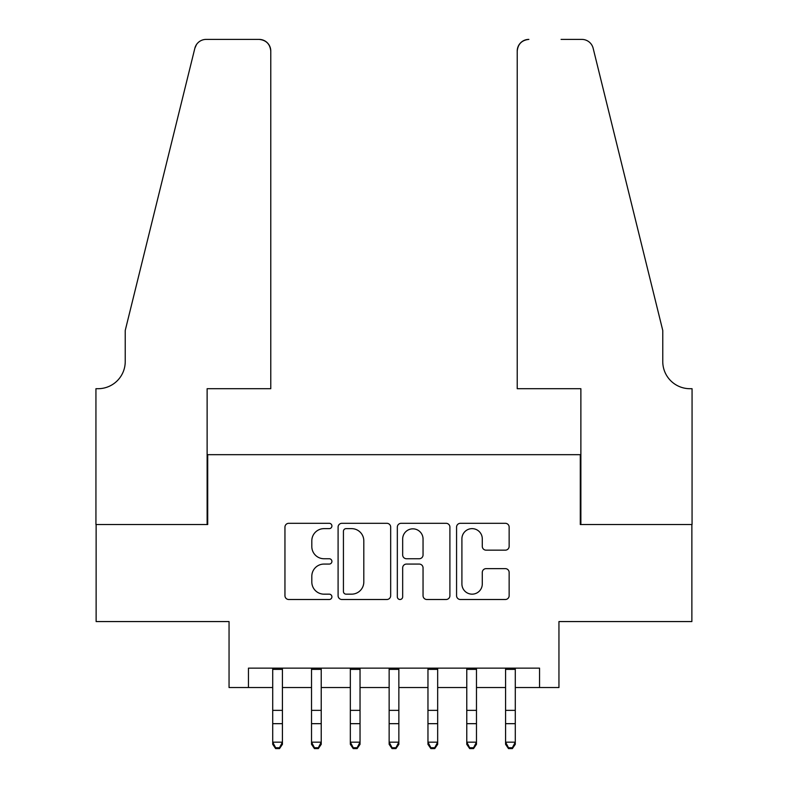 <?xml version="1.0" encoding="UTF-8"?>
<svg xmlns="http://www.w3.org/2000/svg" width="788" height="788" viewBox="0 0 788 788"><rect width="100%" height="100%" fill="white"/><g stroke="black" fill="none" stroke-linecap="round" stroke-linejoin="round"><path stroke-width="1.18" d="M331.906 525.97A2.669 2.669 0 0 0 329.236 523.311L288.763 523.311A3.812 3.812 0 0 0 284.951 527.113L284.951 595.689A3.812 3.812 0 0 0 288.763 599.501L329.236 599.501A2.669 2.669 0 0 0 331.906 596.831A2.669 2.669 0 0 0 329.236 594.162L323.996 594.162A12.194 12.194 0 0 1 311.812 581.977L311.812 576.264A12.194 12.194 0 0 1 323.996 564.07L329.236 564.07A2.669 2.669 0 0 0 331.906 561.401A2.669 2.669 0 0 0 329.236 558.741L323.996 558.741A12.194 12.194 0 0 1 311.812 546.547L311.812 540.834A12.194 12.194 0 0 1 323.996 528.64L329.236 528.64A2.669 2.669 0 0 0 331.906 525.97M505.335 550.162A3.812 3.812 0 0 0 509.146 546.36L509.146 527.113A3.812 3.812 0 0 0 505.335 523.311L460.379 523.311A3.812 3.812 0 0 0 456.567 527.113L456.567 595.689A3.812 3.812 0 0 0 460.379 599.501L505.335 599.501A3.812 3.812 0 0 0 509.146 595.689L509.146 572.452A3.812 3.812 0 0 0 505.335 568.64L486.097 568.64A3.812 3.812 0 0 0 482.286 572.452L482.286 583.977A10.195 10.195 0 0 1 472.091 594.162A10.195 10.195 0 0 1 461.906 583.977L461.906 538.834A10.195 10.195 0 0 1 472.091 528.64A10.195 10.195 0 0 1 482.286 538.834L482.286 546.36A3.812 3.812 0 0 0 486.097 550.162L505.335 550.162M248.456 687.54L248.456 668.135L539.544 668.135L539.544 687.54L558.948 687.54L558.948 621.565L691.874 621.565L691.874 524.532L580.293 524.532L580.293 454.676L207.707 454.676L207.707 524.532L96.126 524.532L96.126 621.565L229.052 621.565L229.052 687.54L272.717 687.54M390.671 527.113A3.812 3.812 0 0 0 386.859 523.311L341.903 523.311A3.812 3.812 0 0 0 338.091 527.113L338.091 595.689A3.812 3.812 0 0 0 341.903 599.501L386.859 599.501A3.812 3.812 0 0 0 390.671 595.689L390.671 527.113M401.141 523.311L446.097 523.311A3.812 3.812 0 0 1 449.909 527.113L449.909 595.689A3.812 3.812 0 0 1 446.097 599.501L426.86 599.501A3.812 3.812 0 0 1 423.048 595.689L423.048 567.882A3.812 3.812 0 0 0 419.236 564.07L406.48 564.07A3.812 3.812 0 0 0 402.668 567.882L402.668 596.831A2.669 2.669 0 0 1 399.999 599.501A2.669 2.669 0 0 1 397.329 596.831L397.329 527.113A3.812 3.812 0 0 1 401.141 523.311M282.419 687.54L311.526 687.54M321.228 687.54L350.335 687.54M360.037 687.54L389.144 687.54M398.856 687.54L427.963 687.54M437.665 687.54L466.772 687.54M476.474 687.54L505.581 687.54M515.283 687.54L539.544 687.54M346.099 528.64A2.669 2.669 0 0 0 343.43 531.309L343.43 591.502A2.669 2.669 0 0 0 346.099 594.162L351.615 594.162A12.194 12.194 0 0 0 363.81 581.977L363.81 540.834A12.194 12.194 0 0 0 351.615 528.64L346.099 528.64M423.048 539.022A10.195 10.195 0 0 0 412.853 528.837A10.195 10.195 0 0 0 402.668 539.022L402.668 554.929A3.812 3.812 0 0 0 406.48 558.741L419.236 558.741A3.812 3.812 0 0 0 423.048 554.929L423.048 539.022M282.419 668.135L282.419 744.325L279.513 748.6L279.513 747.733L275.623 747.733L275.623 748.6L279.513 748.6M272.717 668.135L272.717 742.168L282.419 742.168L279.513 747.733M275.623 748.6L272.717 744.325L272.717 742.168L275.623 747.733M270.776 388.701L270.776 51.043A11.643 11.643 0 0 0 259.134 39.4L206.161 39.4A11.643 11.643 0 0 0 194.853 48.255L125.233 330.477L125.233 361.525A27.166 27.166 0 0 1 98.067 388.701L95.939 388.701L95.939 524.532L207.126 524.532L207.126 388.701L270.776 388.701L270.776 51.043C270.038 44.02 266.157 40.139 259.134 39.4L226.924 39.4M194.853 48.255C197.818 41.872 197.818 41.872 194.853 48.255L196.488 44.552M125.233 361.525A27.166 27.166 0 0 1 98.067 388.701M517.224 388.701L517.224 51.043L517.224 388.701L580.874 388.701L580.874 524.532L692.061 524.532L692.061 388.701L689.933 388.701A27.166 27.166 0 0 1 662.767 361.525A27.166 27.166 0 0 0 689.933 388.701M641.422 243.945L593.147 48.255L662.767 330.477L662.767 361.525M561.076 39.4L581.84 39.4A11.643 11.643 0 0 1 593.147 48.255C590.182 41.872 590.182 41.872 593.147 48.255C590.182 41.872 590.182 41.872 593.147 48.255M528.866 39.4A11.643 11.643 0 0 0 517.224 51.043C517.962 44.02 521.843 40.139 528.866 39.4M321.228 668.135L321.228 744.325L318.322 748.6L318.322 747.733L314.442 747.733L314.442 748.6L318.322 748.6M311.526 668.135L311.526 742.168L321.228 742.168L318.322 747.733M314.442 748.6L311.526 744.325L311.526 742.168L314.442 747.733M360.037 668.135L360.037 744.325L357.131 748.6L357.131 747.733L353.251 747.733L353.251 748.6L357.131 748.6M350.335 668.135L350.335 742.168L360.037 742.168L357.131 747.733M353.251 748.6L350.335 744.325L350.335 742.168L353.251 747.733M398.856 668.135L398.856 744.325L395.94 748.6L395.94 747.733L392.06 747.733L392.06 748.6L395.94 748.6M389.144 668.135L389.144 742.168L398.856 742.168L395.94 747.733M392.06 748.6L389.144 744.325L389.144 742.168L392.06 747.733M437.665 668.135L437.665 744.325L434.749 748.6L434.749 747.733L430.869 747.733L430.869 748.6L434.749 748.6M427.963 668.135L427.963 742.168L437.665 742.168L434.749 747.733M430.869 748.6L427.963 744.325L427.963 742.168L430.869 747.733M476.474 668.135L476.474 744.325L473.558 748.6L473.558 747.733L469.678 747.733L469.678 748.6L473.558 748.6M466.772 668.135L466.772 742.168L476.474 742.168L473.558 747.733M469.678 748.6L466.772 744.325L466.772 742.168L469.678 747.733M515.283 668.135L515.283 744.325L512.377 748.6L512.377 747.733L508.487 747.733L508.487 748.6L512.377 748.6M505.581 668.135L505.581 742.168L515.283 742.168L512.377 747.733M508.487 748.6L505.581 744.325L505.581 742.168L508.487 747.733M282.419 710.362L272.717 710.362M282.419 723.67L272.717 723.67M282.419 669.386L272.717 669.386M321.228 710.362L311.526 710.362M321.228 723.67L311.526 723.67M321.228 669.386L311.526 669.386M360.037 710.362L350.335 710.362M360.037 723.67L350.335 723.67M360.037 669.386L350.335 669.386M398.856 710.362L389.144 710.362M398.856 723.67L389.144 723.67M398.856 669.386L389.144 669.386M437.665 710.362L427.963 710.362M437.665 723.67L427.963 723.67M437.665 669.386L427.963 669.386M476.474 710.362L466.772 710.362M476.474 723.67L466.772 723.67M476.474 669.386L466.772 669.386M515.283 710.362L505.581 710.362M515.283 723.67L505.581 723.67M515.283 669.386L505.581 669.386"/></g></svg>
